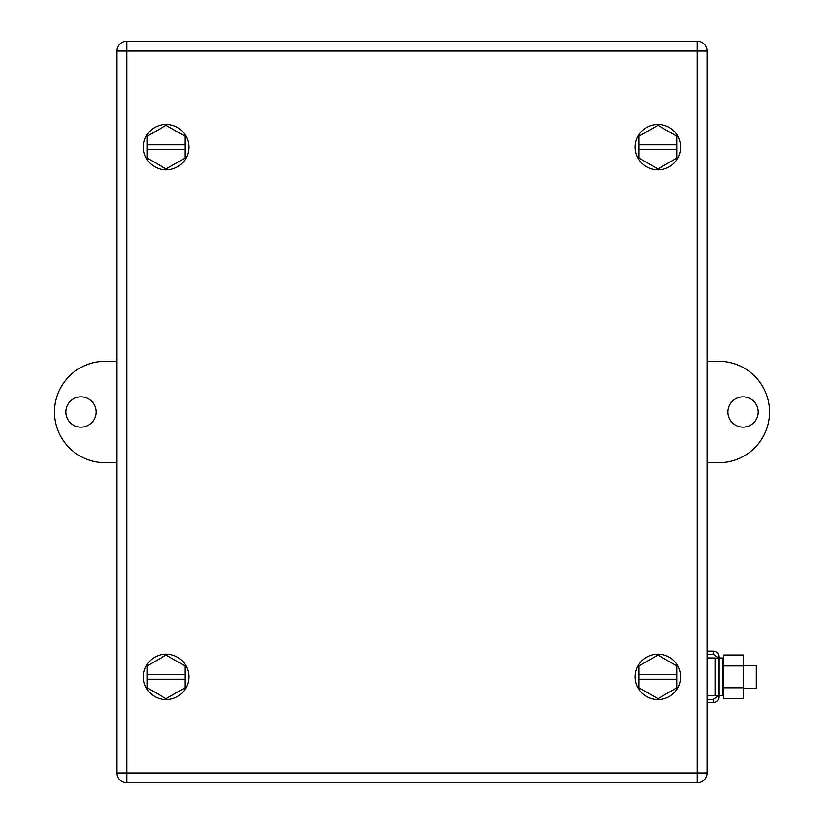 <?xml version="1.0" encoding="UTF-8"?>
<svg xmlns="http://www.w3.org/2000/svg" width="824" height="824" viewBox="0 0 824 824"><rect width="100%" height="100%" fill="white"/><g stroke="black" fill="none" stroke-linecap="round" stroke-linejoin="round"><path stroke-width="1.24" d="M116.874 51.036A9.837 9.837 90 0 1 126.711 41.2L126.711 772.964L116.874 772.964A9.837 9.837 90 0 0 126.711 782.8L126.711 772.964L697.289 772.964L697.289 51.036L707.126 51.036A9.837 9.837 90 0 0 697.289 41.2L697.289 51.036L116.874 51.036L116.874 772.964M707.126 51.036L707.126 772.964A9.837 9.837 90 0 1 697.289 782.8L126.711 782.8M126.711 41.2L697.289 41.2M707.126 657.943L715.067 657.943L715.067 695.775L707.126 695.775M718.858 696.908L718.858 656.8L718.858 696.908A5.675 5.675 166.8 0 1 713.182 702.584L707.126 702.584M713.182 702.584L713.182 699.452L707.126 699.452M715.067 695.631L718.703 695.631L713.182 699.452L718.703 695.631L718.703 658.077L715.067 658.077M718.858 659.241L718.858 656.8A5.675 5.675 -13.2 0 0 713.182 651.125L707.126 651.125M718.703 658.077L713.182 654.256L707.126 654.256M723.771 665.936L723.771 655.008L743.454 655.008L743.454 665.936L723.771 665.936L723.771 698.701L743.454 698.701L743.454 665.936M743.454 687.783L723.771 687.783M723.585 686.629L722.669 695.775L722.669 657.943L723.585 664.752L723.585 686.629M639.022 674.495L676.854 674.495L676.854 665.936L657.943 655.008L639.022 665.936L639.022 687.783L657.943 698.701L676.854 687.783L676.854 679.223L639.022 679.223M676.854 674.495L676.854 679.223M680.449 673.898A22.701 22.701 48 0 0 654.977 654.349A22.701 22.701 48 0 0 635.428 679.81A22.701 22.701 48 0 0 660.899 699.37A22.701 22.701 48 0 0 680.449 673.898M147.146 144.777L184.978 144.777L184.978 136.218L166.057 125.3L147.146 136.218L147.146 158.064L166.057 168.992L184.978 158.064L184.978 149.505L147.146 149.505M184.978 144.777L184.978 149.505M188.572 144.19A22.701 22.701 48 0 0 163.101 124.63A22.701 22.701 48 0 0 143.551 150.102A22.701 22.701 48 0 0 169.023 169.651A22.701 22.701 48 0 0 188.572 144.19M147.146 674.495L184.978 674.495L184.978 665.936L166.057 655.008L147.146 665.936L147.146 687.783L166.057 698.701L184.978 687.783L184.978 679.223L147.146 679.223M184.978 674.495L184.978 679.223M180.971 659.736A22.701 22.701 59.7 0 0 148.938 661.95A22.701 22.701 59.7 0 0 151.153 693.983A22.701 22.701 59.7 0 0 183.185 691.769A22.701 22.701 59.7 0 0 180.971 659.736M639.022 144.777L676.854 144.777L676.854 136.218L657.943 125.3L639.022 136.218L639.022 158.064L657.943 168.992L676.854 158.064L676.854 149.505L639.022 149.505M676.854 144.777L676.854 149.505M680.016 152.45A22.701 22.701 116.6 0 0 663.248 125.073A22.701 22.701 116.6 0 0 635.87 141.831A22.701 22.701 116.6 0 0 652.629 169.219A22.701 22.701 116.6 0 0 680.016 152.45M743.454 688.205L756.319 688.205L756.319 665.504L743.454 665.504M707.126 361.303L718.858 361.303A50.697 50.697 0 0 1 769.554 412A50.697 50.697 0 0 1 718.858 462.697L707.126 462.697M743.073 396.869A15.131 15.131 0 0 1 758.204 412A15.131 15.131 0 0 1 743.073 427.131A15.131 15.131 0 0 1 727.932 412A15.131 15.131 0 0 1 743.073 396.869M116.874 462.697L105.142 462.697A50.697 50.697 0 0 1 54.446 412A50.697 50.697 0 0 1 105.142 361.303L116.874 361.303M80.927 427.131A15.131 15.131 0 0 1 65.796 412A15.131 15.131 0 0 1 80.927 396.869A15.131 15.131 0 0 1 96.068 412A15.131 15.131 0 0 1 80.927 427.131M697.289 782.8L697.289 772.964L707.126 772.964M713.182 654.256L713.182 651.125M718.858 656.8L718.858 657.943L722.669 657.943M718.858 695.775L722.669 695.775"/></g></svg>
